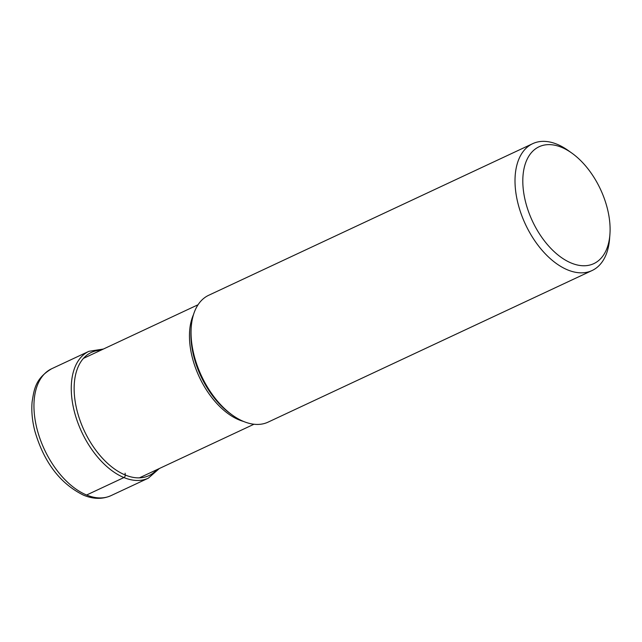 <?xml version="1.0" encoding="UTF-8"?>
<svg xmlns="http://www.w3.org/2000/svg" width="642" height="642" viewBox="0 0 642 642"><rect width="100%" height="100%" fill="white"/><g stroke="black" fill="none" stroke-linecap="round" stroke-linejoin="round"><path stroke-width="0.96" d="M592.076 270.531L268.107 422.123A70.034 40.767 -115.1 0 1 243.695 421.505A70.034 40.767 -115.1 0 1 232.709 415.35A70.034 40.767 -115.1 0 1 191.26 326.77A70.034 40.767 -115.1 0 1 208.738 295.256L532.708 143.664A70.034 40.767 64.9 0 0 518.648 205.994A70.034 40.767 64.9 0 0 567.664 269.913A70.034 40.767 64.9 0 0 592.076 270.531A70.034 40.767 64.9 0 0 609.555 239.017L609.9 234.603A64.521 37.557 64.9 0 0 571.717 153.005A64.521 37.557 64.9 0 0 561.598 147.323A64.521 37.557 64.9 0 0 523.078 187.328A64.521 37.557 64.9 0 0 571.316 263.068A64.521 37.557 64.9 0 0 609.9 234.603M571.717 153.005L568.106 150.437A70.034 40.767 64.9 0 0 557.12 144.281A70.034 40.767 64.9 0 0 532.708 143.664M86.606 495.014A70.034 40.767 -115.1 0 1 37.589 431.087A70.034 40.767 -115.1 0 1 51.649 368.757C35.503 378.427 34.17 388.892 32.1 401.972C31.314 411.049 32.204 420.671 34.78 430.83C43.865 462.192 60.131 483.643 83.588 495.191C93.347 499.235 102.487 499.38 111.018 495.624A70.034 40.767 -115.1 0 1 86.606 495.014L123.922 477.552A2.038 1.396 -67.6 0 0 125.262 475.024L125.11 473.194M103.434 349.031L88.965 351.302A70.034 40.767 64.9 0 0 74.905 413.633A70.034 40.767 64.9 0 0 123.922 477.552A70.034 40.767 64.9 0 0 148.326 478.17L111.018 495.624M100.898 350.211A67.996 39.587 64.9 0 0 75.828 405.158A67.996 39.587 64.9 0 0 125.262 475.024A67.996 39.587 64.9 0 0 156.809 469.703M193.523 314.556A65.957 38.4 64.9 0 0 197.905 373.893A65.957 38.4 64.9 0 0 238.993 419.86A65.957 38.4 64.9 0 0 239.049 419.884A65.957 38.4 64.9 0 0 243.535 421.441M232.709 415.35L230.887 414.058A67.249 39.146 -115.1 0 1 191.091 329.001L191.26 326.77M148.326 478.17L159.344 468.516M88.965 351.302L51.649 368.757M253.967 424.242L139.386 477.857M198.057 304.749L83.476 358.364"/></g></svg>
